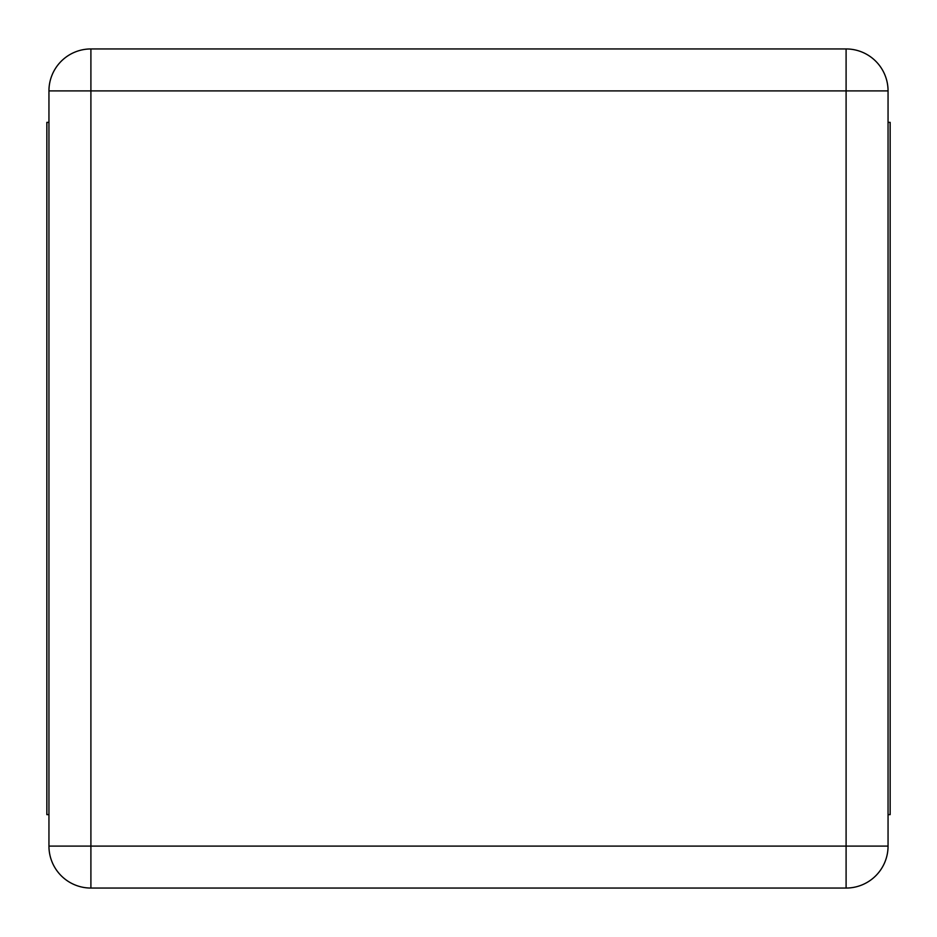 <?xml version="1.0" encoding="UTF-8"?>
<svg xmlns="http://www.w3.org/2000/svg" width="937" height="937" viewBox="0 0 937 937"><rect width="100%" height="100%" fill="white"/><g stroke="black" fill="none" stroke-linecap="round" stroke-linejoin="round"><path stroke-width="1.41" d="M48.947 846.099L48.947 90.901A41.954 41.954 0 0 1 90.901 48.947L846.099 48.947A41.954 41.954 0 0 1 888.053 90.901L888.053 846.099A41.954 41.954 0 0 1 846.099 888.053L90.901 888.053A41.954 41.954 0 0 1 48.947 846.099L90.901 846.099L90.901 90.901L846.099 90.901L846.099 846.099L90.901 846.099L90.901 888.053A41.954 41.954 0 0 1 48.947 846.099M48.947 814.628L46.85 814.628L46.85 122.372L48.947 122.372M888.053 122.372L890.15 122.372L890.15 814.628L888.053 814.628M48.947 90.901L90.901 90.901L90.901 48.947A41.954 41.954 0 0 0 48.947 90.901M846.099 48.947A41.954 41.954 0 0 1 888.053 90.901L846.099 90.901L846.099 48.947M888.053 846.099A41.954 41.954 0 0 1 846.099 888.053L846.099 846.099L888.053 846.099"/></g></svg>
